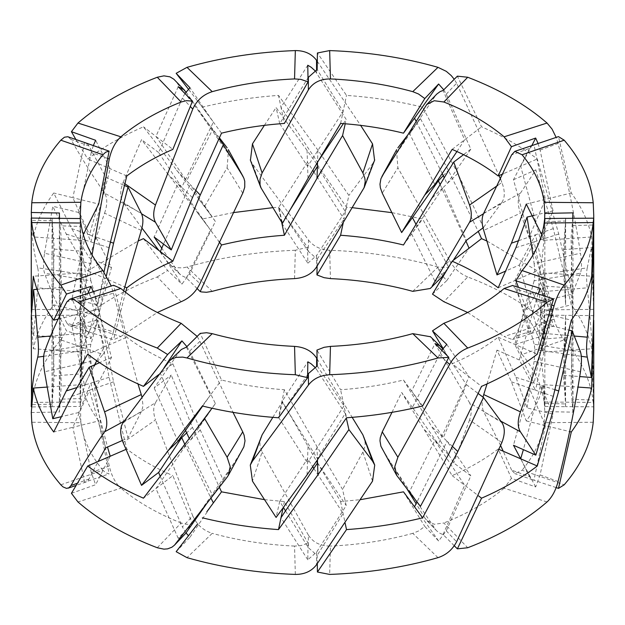 <?xml version="1.0" encoding="UTF-8"?>
<svg xmlns="http://www.w3.org/2000/svg" width="625" height="625" viewBox="0 0 625 625"><rect width="100%" height="100%" fill="white"/><g stroke="black" fill="none" stroke-linecap="round" stroke-linejoin="round"><path stroke-width="0.47" stroke-dasharray="3.12 2.34" d="M580.477 371.781L534.117 361.375C535.055 353.898 535.055 348.164 534.117 344.18L580.477 351.812M547.039 501.961L504.133 488.188L511.453 478.305L535.672 486.953L540.094 474.914L553.023 414.133L527.055 407.898L515.922 377.312L498.187 337.211C485 347.32 469.656 356.18 452.148 363.789L443.078 348.445M534.117 361.375L527.055 407.898M515.922 377.312L540.547 385.156L553.023 414.133M555.07 389.781L540.547 385.156L523.391 449.648M535.672 486.953L520.664 458.797M454.25 545.727L443.07 534.523L440.203 533.461L436.812 530.961L425.063 518.312L426.711 520.453L434.273 524.273L443.867 522.984L467.727 547.75M392 412.344L401.648 392.438L452.148 475.617C469.656 468 485 459.141 498.187 449.039L511.453 478.305M381.852 448.336L397.883 477.195M425.063 518.312L416.109 503.703M407.258 489.359L382.266 449.047M504.133 488.188C487.758 501.93 467.664 513.523 443.867 522.984M424.758 429.945L434.797 440.453L409.625 491.383L415.805 500.422M416.945 502.094L435.477 529.312M409.625 491.383L420.414 506.383M441.727 350.25L412.437 407.438L438.344 444.156L434.797 440.453L464.641 485.211L443.07 534.523M412.437 407.438L401.648 392.438M448.391 454.664L438.344 444.156L469.055 376.766L481.547 386.359M446.797 344.43L469.055 376.766L452.148 363.789M531.734 291.836L533.742 294.422L515.75 289.016L512.57 285.492M515.75 289.016C523.305 307.758 529.422 326.148 534.117 344.18M498.187 449.039L499.039 449.406M533.742 294.422L546.25 324.641L534.117 383.109L514.797 344.43L529.352 291.062M546.25 324.641L569.234 330.156M498.187 337.211L537.273 354.188M452.148 475.617L478.648 495.961M539.305 292C538.609 284.492 538.609 278.758 539.305 274.812L587.266 267.852C586.32 272.055 586.32 278.711 587.266 287.82L539.305 292L542.883 339.07L544.836 304.805L543.133 272.812C540.461 285.367 534.844 297.469 526.281 309.117L518.477 287.383M593.227 422.25L544.141 422.711L544.797 411.594L572.922 412.148L572.93 399.422L593.719 400.031C593.445 362.5 591.289 325.102 587.266 287.82M572.93 399.422L570.773 336.969L542.883 339.07M587.266 267.852L591.383 247.555L593.727 312.5M593.719 400.031L593.75 406.602M544.797 309.906L572.914 309.594L570.773 336.969M593.695 309.359L572.914 309.594L571.047 386.594L578.008 387.086M572.922 412.148L571.047 386.594L543.133 384.633L544.797 411.594M556.148 487.586L532.711 479.836L531.234 478.938L529.625 476.703L511.609 470.102L514.898 473.664L522.086 470.234L564.195 484.805M487.047 383.906L496.984 350.109L511.422 381.805L526.281 420.937C534.844 409.297 540.461 397.195 543.133 384.633M483.008 397.148L482.102 404.18L482.758 409.312L483.727 411.766L500.891 421.188M511.609 470.102L503.258 451.242M500.625 445.586L483.727 411.766M544.141 422.711C541.859 439.336 534.508 455.18 522.086 470.234M520.672 458.758L529.625 476.703M511.422 381.805L529.227 388.008L545.406 425.641L534 480.055M538.047 293.891L519.312 359.977L535.508 390.195L529.227 388.008L513.484 445.266M519.312 359.977L496.984 350.109M553.305 396.391L535.508 390.195L552.156 315.477L571.289 320.172M540.391 288.398L552.156 315.477L526.281 309.117M565.617 218.359L565.625 304.812L563.766 274.258L565.586 218.359L565.594 221.039L544.797 221.641L544.805 218.523M544.797 221.641C544.516 239.258 542.688 256.977 539.305 274.812M565.594 221.039L563.492 249.656L565.625 304.812M563.492 249.656L591.383 247.555M543.133 272.812L591.688 276.227M526.281 420.937L569.617 431.586M483.727 213.234L520.43 193.18C517.484 197.977 517.484 204.633 520.43 213.148L483.727 230.43M520.43 193.18L535.82 169.859L553.305 228.609L571.289 304.828C581.656 318.922 588.453 333.57 591.688 348.773L593.703 406.828L565.586 406.641L565.594 403.961L544.797 403.359C544.992 407.906 544.773 407.445 544.141 401.977L593.227 402.438C590.812 380.461 581.133 359.609 564.195 339.883L522.086 354.453L515.891 344.188L540.391 336.602L535.984 324.562L554.031 319.164C544.344 283.172 533.148 247.836 520.43 213.148M535.984 324.562L519.312 265.023L506.055 270.883M593.227 402.438L593.703 406.828M554.031 319.164C556.602 327.977 559.984 334.883 564.195 339.883M518.672 240.672L535.508 234.805L519.312 265.023M553.305 228.609L535.508 234.805L552.156 309.523L571.289 304.828M540.391 336.602L552.156 309.523L526.281 315.883L515.891 344.188M565.586 406.641L565.625 320.188L563.766 350.742L565.586 406.641M574.43 336.055L539.305 333C538.609 340.508 538.609 346.242 539.305 350.188C542.688 368.023 544.516 385.742 544.797 403.359L544.805 406.477L565.602 406.68M539.305 333L542.883 285.93L544.836 320.195L543.133 352.188C540.461 339.633 534.844 327.531 526.281 315.883M522.086 354.453C534.508 369.508 541.859 385.352 544.141 401.977M544.797 315.094L565.578 315.328L563.492 375.344L565.594 403.961M563.492 375.344L579.727 376.57M572.961 218.305L570.773 288.031L572.914 315.406L565.578 315.328L565.625 320.188M570.773 288.031L542.883 285.93M593.75 304.805L591.688 236.953C588.453 221.75 581.656 207.102 571.289 193L558.492 136.617M593.695 315.641L572.914 315.406L571.047 238.406L591.688 236.953M572.75 218.312L571.047 238.406L543.133 240.367L544.633 219.438M532.734 145.164L531.234 146.062L529.625 148.297L511.609 154.898M541.703 234.625L543.133 240.367M529.625 148.297L513.484 179.734L529.227 236.992L545.406 199.359L534 144.945M513.484 179.734L535.82 169.859M526.281 204.062L571.289 193M543.133 352.188L591.688 348.773M396.523 149.922L397.883 167.773L382.266 193.148M442.711 276.086L439.164 270.391L449.625 260.586L397.883 167.773M439.164 270.391L416.109 224.547M407.258 135.641L420.414 118.617L448.391 170.336L478.25 231.43M487.047 241.086L537.273 270.812L553.57 326.031L530.594 333.734L532.195 332.797L533.742 330.578L515.75 335.984L512.406 339.562L504.133 336.5L547.039 322.727L553.57 326.031M547.039 322.727C525.914 304.391 499.477 289.133 467.727 276.938L443.867 301.703M449.625 260.586C453.93 268.336 459.961 273.781 467.727 276.938M432.492 294.164L446.797 280.57L443.078 276.555M440.266 184.82L465.961 241.023M446.797 280.57L469.055 248.234M534.117 263.625C535.055 271.102 535.055 276.836 534.117 280.82L580.477 273.188C581.773 268.938 581.773 262.281 580.477 253.219L534.117 263.625L532.945 255.023M515.75 335.984C523.305 317.242 529.422 298.852 534.117 280.82M467.656 312.5L504.133 336.5M515.922 247.688L534.117 241.891L546.25 300.359L533.742 330.578M546.25 300.359L572.219 294.125L558.742 234.047L537.273 158.992C521.312 146.758 502.734 136.031 481.547 126.812L457.367 76.148M580.477 273.188L572.219 294.125M538.102 143.547L540.094 150.086L553.023 210.867L540.547 239.844L534.117 241.891L514.797 280.57L529.352 333.938M540.094 150.086L558.062 143.477C567.266 179.625 574.734 216.203 580.477 253.219M553.023 210.867L533.672 215.508M558.062 143.477L556.148 137.414M558.742 234.047L540.547 239.844L520.664 166.203L537.273 158.992M531.898 145.453L520.664 166.203L503.258 173.758M436.805 94.039L425.063 106.688M456.938 151.516L464.641 139.789L443.07 90.477M434.797 184.547L409.625 133.617L435.477 95.688M409.625 133.617L420.414 118.617M452.148 149.383L481.547 126.812M498.187 287.789L537.273 270.812M250.43 160.297L252.453 163.852L262.109 190.148M317.102 266.07L317.227 259.07L308.398 251.43L308.469 240L252.453 163.852M308.398 251.43L278.789 207.32L282.43 223.422M264.375 125.359L276.102 107.555L316.609 163.648M317.445 164.844L346.508 207.227L352.164 207.656M392 212.656L422.641 219L448.844 267.648L435.016 281.438L437.922 280.344L440.977 278.18M412.773 291.344L438 267.031L448.836 267.641M438 267.031C403.836 257.25 367.719 251.664 329.664 250.266L330.453 278.609M308.469 240C313.359 246.32 320.422 249.742 329.664 250.266M308.008 178.383L307.461 162.148L278.789 207.32M307.062 150.148L307.461 162.148L312.766 170.219M313.867 171.906L344 219.141L346.508 207.227M317.219 259.07L344 219.141L343.375 222.094M453.203 260.398L448.305 267.75M483.008 227.852L483.469 227.5L457.812 173.477L422.641 107.18C398.219 101.188 372.844 97.266 346.508 95.398L317.422 52.977M483.469 213.758L501.883 202.438L483.469 227.5M432.539 197.648L443.281 187.375L411.625 233.945L435.016 281.438M443.742 89.805L446.266 94.18L470.828 149.164L447.07 183.75L443.281 187.375L466.367 240.391M501.883 202.438C505.086 197.484 505.086 190.828 501.883 182.469L497.813 185.312M446.266 94.18L456.602 83.195L499.039 175.594M500.625 179.414L501.883 182.469M470.828 149.164L463.539 154.664M456.602 83.195L454.25 79.273M457.812 173.477L447.07 183.75L444.352 177.984M442.234 173.539L416.109 121.297M414.5 118.219L422.641 107.18M308.383 77.297L279.734 123.656L307.602 166.391L343.109 111.523L317.148 69.562M279.734 123.656L276.102 107.555M340.594 123.43L346.508 95.398M403.484 244.984L422.641 219M124.727 183.594L123.117 182.469C119.914 190.82 119.914 197.477 123.117 202.438L141.531 213.758M197.172 288.594L186.383 277.844L181.445 275.555L168.398 262.914L158.898 250.5M141.945 228.055L123.117 202.438M178.734 272.758L161.773 248.219M123.117 182.469L141.531 139.641L202.359 219L233 212.656M272.836 207.656L278.492 207.227L307.578 247.312L307.852 263.203L316.617 255.461L316.641 266.852M294.547 278.609L295.336 250.266L307.578 247.312M295.336 250.266C257.281 251.664 221.164 257.25 187 267.031L212.227 291.344M168.398 262.914L171.805 265.938L176.156 267.641L182.727 267.898L187 267.031M192.461 197.648L177.93 183.75L154.172 237.031M167.188 173.477L177.93 183.75L210.5 230.047L202.359 219M186.383 277.844L210.5 230.047L219.047 241.641M317.398 166.391L345.266 211.523L316.617 255.461M345.266 211.523L348.898 195.422L317.938 150.148L278.492 95.398C252.156 97.266 226.781 101.188 202.359 107.18L188.477 89.25M362.891 190.148L372.547 163.852L348.898 195.422M281.891 223.344L307.852 263.211M288.93 211.781L282.133 222.938M372.547 163.852L374.57 160.297M317.289 61.359L360.625 125.359M315.031 70.758L346.211 119.461L345.234 123.789M343.359 123.641L346.211 119.461M317.938 150.148L317.539 162.148L281 107.313L278.492 95.398M307.781 65.227L281 107.313L284.406 123.43M184.969 93.531L182.383 98.062L190.258 106.414M182.383 98.062L158.633 152.531L181.719 187.375L213.375 122.117L189.984 87.797M158.633 152.531L141.531 139.633M221.516 133.164L202.359 107.18M281.625 222.094L278.492 207.227M90.883 280.82C89.945 276.836 89.945 271.102 90.883 263.625L44.523 253.219C43.227 262.273 43.227 268.93 44.523 273.188L90.883 280.82L97.945 304.961L104.031 271.984M181.133 301.703L157.273 276.938C125.523 289.133 99.086 304.391 77.961 322.727L120.867 336.5L113.547 339.75L87.992 331.672L86.461 330.797L84.906 328.664L66.938 323.195C57.734 306.094 50.266 289.422 44.523 273.188M84.906 328.664L71.977 298.734L97.945 304.961M44.523 253.219L52.781 206.266L66.258 234.047L87.727 270.812L137.953 241.094M143.453 238.641L167.633 270.484L181.93 284.125L189.523 273.852L199.938 283.625M157.273 276.938L167.633 270.484M66.938 323.195L68.891 325.391L71.43 326.031L73.688 325.5L77.961 322.727M109.078 247.688L84.453 239.844L71.977 298.734M66.258 234.047L84.453 239.844L104.336 278.031L87.727 270.812M89.328 331.883L104.336 278.031L124.719 286.875M125.57 292.32L113.547 339.75M120.867 336.5L157.344 312.5M195.641 190.242L190.203 184.547L215.375 221.477L189.523 273.852M215.375 221.477L204.586 206.484L143.453 126.812C122.266 136.031 103.688 146.758 87.727 158.992L75.891 139.508M242.734 193.148L227.117 167.773L204.586 206.484M160.359 251.617L181.93 284.125M219.359 137.727L175.375 80.867L185.836 91.812L212.562 129.703L186.656 180.844L190.203 184.547L163.523 244.078M227.117 167.773L228.477 149.93M212.562 129.703L218.953 138.586M175.375 80.867L174.477 79.828M176.609 170.336L186.656 180.844L155.945 136.406L143.453 126.812M178.203 86.734L155.945 136.406L172.852 149.383M93.273 145.719L91.258 152.414L107.539 158.406M92.055 255.023L90.883 263.625M91.258 152.414L78.75 212.492L90.883 241.891L110.203 168.75L95.648 140.297M78.75 212.492L52.781 206.266M126.812 175.961L87.727 158.992M43.688 356.305L85.695 350.188C86.391 346.242 86.391 340.508 85.695 333L50.57 336.055M31.25 320.195L33.312 348.773C36.547 333.57 43.344 318.922 53.711 304.828L66.508 330.953L91 338.594L95.375 326.461L113.391 331.844C110.875 341.391 107.383 348.93 102.914 354.453L60.805 339.883C43.867 359.609 34.188 380.461 31.773 402.438L80.859 401.977L80.203 406.461L52.078 406.687L52.07 404.156L54.227 375.891L82.117 373.789L80.164 304.805L81.867 240.367L83.297 234.625M85.695 350.188L82.117 373.789M60.805 339.883L66.508 330.953M52.07 404.156L31.281 404.688C31.133 408.266 31.305 407.516 31.773 402.438M106.414 275.633L98.719 315.883C90.156 327.531 84.539 339.633 81.867 352.188L53.953 350.227L52.062 406.742L52.039 320.188L53.953 350.227L33.312 348.773M80.203 315.094L52.086 315.406L54.227 375.891M31.305 315.641L52.086 315.406L52.039 320.188M81.867 352.188L80.203 406.461M113.391 331.844L123.664 290.805M80.859 401.977C83.141 385.352 90.492 369.508 102.914 354.453M110.32 242.062L95.773 236.992L111.516 267.594L95.375 326.461M111.516 267.594L89.18 257.727L71.695 228.609L53.711 193C43.344 207.102 36.547 221.75 33.312 236.953L31.492 218.078M141.273 230.43L104.57 213.148L89.18 257.727M87.188 143.648L89.016 145.977L105.688 177.156L89.492 234.805L95.773 236.992L79.594 311.188L91 338.594M104.57 213.148C107.516 204.641 107.516 197.984 104.57 193.18L141.273 213.234M89.016 145.977L70.969 139.445C80.656 156.703 91.852 174.617 104.57 193.18M105.688 177.156L124.25 185.359M70.969 139.445L68.125 136.828M71.695 228.609L89.492 234.805L72.844 197.703L53.711 193M84.609 142.766L72.844 197.703L98.719 204.062M59.375 218.359L59.406 225.797L80.203 226.422L80.164 218.539M80.203 226.422C80.484 262.055 82.312 297.578 85.695 333M59.406 225.797L61.508 287.484L59.422 315.328L61.234 238.914L59.414 212.992M61.508 287.484L37.023 289.328M81.867 240.367L33.312 236.953M98.719 315.883L53.711 304.828M124.109 421.188L141.273 411.766L142.625 407.578L142.891 404.477L141.945 396.945M60.805 484.805L102.914 470.234L105.742 472.836L109.109 473.859L84.609 482.234L86.266 481.898L88.406 480.055L98.109 461.5M122.352 440.477L128.016 437.969L113.578 381.805L98.719 309.117C90.156 297.469 84.539 285.367 81.867 272.812L80.203 218.539M141.273 411.766L128.016 437.969M113.578 381.805L89.492 390.195L105.688 447.844M71.695 396.391L89.492 390.195L72.844 427.297L53.711 432M84.609 482.234L72.844 427.297L98.719 420.937L109.109 473.867M31.297 412.508L59.414 412.008L59.406 399.203L80.203 398.578L80.859 422.711L31.773 422.25M85.695 274.812C86.391 278.758 86.391 284.492 85.695 292L37.734 287.82C38.688 278.711 38.688 272.055 37.734 267.852L85.695 274.812L82.117 251.211L80.164 320.195L81.867 384.633C84.539 397.195 90.156 409.297 98.719 420.937M80.203 398.578C80.484 362.945 82.312 327.422 85.695 292M102.914 470.234C90.492 455.18 83.141 439.336 80.859 422.711M80.203 309.906L59.422 309.672L61.508 337.516L59.406 399.203M61.508 337.516L33.617 335.414L31.398 312.5M37.734 287.82L33.617 335.414M31.305 309.359L52.086 309.594L53.953 274.773L52.078 218.305L54.227 249.109L52.086 309.594L59.422 309.672L61.234 386.086L59.414 412.008M52.07 220.844L31.281 220.312C31.555 236.031 33.711 251.883 37.734 267.852M54.227 249.102L82.117 251.211M31.281 220.312L31.25 218.398M52.062 218.258L52.039 304.812M93.289 291.828L95.375 298.539L113.391 293.156L111.242 286M113.391 293.156L137.953 383.906M81.867 272.812L33.312 276.227M95.375 298.539L111.516 357.406L95.773 388.008L79.594 313.812L87.906 293.352M111.516 357.406L99.578 362.68M98.719 309.117L58.172 319.078M81.867 384.633L46.992 387.086M227.117 477.195L243.148 448.336M206.188 504.305L223.352 480.305L200.242 429.945L172.852 363.789C155.344 356.18 140 347.32 126.812 337.211L113.547 285.25M242.734 449.047L223.352 480.305M157.273 547.75L181.133 522.984L186.43 524.328L192.508 523.891L178.203 538.266L181.109 537.227L184.617 534.672M200.242 429.945L186.656 444.156L212.562 495.297M176.609 454.664L186.656 444.156L155.945 488.594L143.453 498.187M178.203 538.266L155.945 488.594L172.852 475.617L192.508 523.891M71.43 493.305L95.648 484.703L91.258 472.586L109.25 465.961C111.43 475.625 115.305 483.031 120.867 488.188L77.961 501.961M44.523 351.812L90.883 344.18L97.945 320.039L109.078 377.312L126.812 449.039C140 459.141 155.344 468 172.852 475.617M90.883 344.18C89.945 348.164 89.945 353.898 90.883 361.375L44.523 371.781M109.25 465.961C101.695 431.453 95.578 396.594 90.883 361.375M181.133 522.984C157.336 513.523 137.242 501.93 120.867 488.188M109.078 377.312L90.883 383.109L78.75 412.508L91.258 472.586M78.75 412.508L60.875 416.797M110.203 456.25L95.648 484.703M87.992 293.328L86.461 294.203L84.906 296.336L71.977 326.266L84.453 385.156L90.883 383.109L107.516 447.039M71.977 326.266L97.945 320.039M76.734 387.617L84.453 385.156L94.578 364.891M96.758 360.766L104.336 346.969L87.727 354.188M89.328 293.117L104.336 346.969L126.812 337.211M186.898 346.633L189.523 351.148L199.938 341.375L197.172 336.406M199.938 341.375L233 412.344M185.5 430.422L160.359 373.383L163.977 367.859M189.523 351.148L215.375 403.523L190.203 440.453L189.219 438.359M215.375 403.523L211.977 408.242M172.852 363.789L158.898 374.5M126.812 449.039L125.961 449.406M372.547 481.117L362.891 452.039L364.828 446.766L365.211 443.445L364.164 437.414M295.336 574.422L294.547 546.078L300.898 545.625L308.062 543.141L307.781 559.773L316.602 552.148L346.211 505.539L342.57 489.438L316.992 446.617L284.406 389.742C262.648 388.203 241.688 384.961 221.516 380.016L200.195 333.398M362.891 452.039L342.57 489.438M317.539 462.852L346.211 505.539M307.781 559.773L281 517.688M176.164 551.688L189.984 537.203L188.477 535.75M186.023 532.922L182.383 526.938L192.766 515.922C196.734 524.641 203.219 530.445 212.227 533.344L187 557.656M264.375 499.641L284.406 501.57L308.062 543.141M123.117 422.562L155.453 402.758L171.266 375.078L192.461 427.352L219.359 487.273M155.453 402.758C153.133 407.25 153.133 412.977 155.453 419.953L123.117 442.531M192.766 515.922L155.453 419.953M294.547 546.078C265.75 544.766 238.305 540.516 212.227 533.344M160.141 476.125L182.383 526.938M213.375 502.883L189.984 537.203M184.734 444.156L210.961 498.141M180.25 350.461L154.172 387.969L171.266 375.078M177.93 441.25L154.172 387.969M202.648 406.07L210.5 394.953L202.359 406M186.383 347.156L210.5 394.953L221.516 380.016M314.914 367.258L316.617 369.539L316.633 366.242M317.102 358.93L352.164 417.344M316.992 446.617L317.445 460.156M284.406 501.57L283.039 508.031M316.617 369.539L345.266 413.477L317.398 458.609L281.891 401.656L307.852 361.789M345.266 413.477L346.305 418.086M284.406 389.742L278.492 417.773M501.883 442.531L469.547 419.953C471.867 412.977 471.867 407.25 469.547 402.758L501.883 422.562M438 557.656L412.773 533.344L418.477 531.023L424.805 526.453L438.617 540.992L446.266 530.82L470.828 475.836L453.734 462.937L403.484 380.016C383.312 384.961 362.352 388.203 340.594 389.742L316.938 350.086M469.547 419.953L453.734 462.937M432.539 427.352L447.07 441.25L470.828 475.836M452.57 446.516L447.07 441.25L417.008 501.977M438.617 540.992L414.5 506.781M317.289 563.641L317.148 555.438L308.383 547.703L308.359 535.086C313.055 542.461 320.422 546.125 330.453 546.078L329.664 574.422M403.484 491.836L424.805 526.453M317.516 462.883L340.594 501.57L360.625 499.641M272.836 417.344L282.43 401.578L316.609 461.352M260.836 437.414L260.047 440.227L260 445.82L262.109 452.039L252.453 481.117M308.359 535.086L262.109 452.039M412.773 533.344C386.695 540.516 359.25 544.766 330.453 546.078M308.008 446.617L307.602 458.609L279.734 501.344L283.445 507.477M285.57 510.969L308.383 547.703M279.734 501.344L276.102 517.445M313.867 468.484L343.109 513.477L317.148 555.438M282.43 401.578L278.789 417.68L307.461 462.852L307.602 458.609L312.781 466.781M307.625 374.734L281.625 413.516M307.062 474.852L307.461 462.852L344 405.859L346.508 417.773M317.219 365.93L344 405.859L340.594 389.742M403.484 380.016L411.625 391.055L443.281 437.625L466.367 384.609L442.617 348.773L430.508 336.75M432.234 338.984L469.547 402.758M422.641 406L411.625 391.055L435.016 343.562M466.367 384.609L478.25 393.57M340.594 501.57L345.133 523.078M540.094 474.914L558.062 481.523M439.164 354.609L446.633 361.609M535.984 300.438L551.875 305.188M539.305 350.188L581.312 356.305M572.93 225.578L593.719 224.969M443.266 175.695L448.391 170.336M316.602 72.852L316.586 69.852M89.016 479.023L77.164 483.32M84.906 296.336L66.938 301.805M316.602 552.148L316.531 564.719M178.734 352.242L168.398 362.086M192.461 427.352L186.656 432.906M446.266 530.82L456.602 541.805M436.812 530.961L426.711 520.453M413.93 497.367L390.852 462.898M572.961 320.188L572.961 406.352M532.734 479.844L514.898 473.664M544.836 219.047L544.836 304.805M544.836 320.195L544.836 405.953M572.961 304.812L572.961 218.656M530.594 333.734L512.398 339.562M390.852 162.102L413.93 127.633M180.25 274.539L169.57 264.227M197.68 212.961L206.852 225.094M197.68 101.133L206.852 113.266M87.992 331.672L69.828 325.828M197.68 109.711L234.148 162.102M211.07 215.492L197.68 197.57M52.062 406.742L31.266 406.93M80.164 219.047L80.164 304.805M59.375 218.75L59.375 304.812M85.969 482.016L75.891 485.492M80.164 320.195L80.164 405.953M59.375 406.25L59.375 320.188M197.68 515.289L234.148 462.898M197.68 412.039L206.852 399.906"/><path stroke-width="0.94" d="M569.234 330.156L572.219 330.875L580.477 351.812C581.773 356.07 581.773 362.727 580.477 371.781C574.734 408.797 567.266 445.375 558.062 481.523C555.742 490.414 552.062 497.227 547.039 501.961C525.914 520.297 499.477 535.555 467.727 547.75L457.367 548.852L454.25 545.727M572.219 330.875L558.742 390.953L537.273 466.008C521.312 478.242 502.734 488.969 481.547 498.187L457.367 548.852M523.391 449.648L520.664 458.797L537.273 466.008M446.633 361.609L449.625 364.414C453.93 356.664 459.961 351.219 467.727 348.062C499.477 335.867 525.914 320.609 547.039 302.273L553.57 298.969L537.273 354.188C521.312 366.422 502.734 377.148 481.547 386.359L448.391 454.664L420.414 506.383L396.664 475.336L394.797 466.609L397.883 457.227L382.266 431.852L392 412.344M382.266 431.852L380.242 437.859L379.984 440.852L380.906 446.234L396.664 475.336M416.109 503.703L407.258 489.359M415.805 500.422L416.945 502.094M449.625 364.414L397.883 457.227M512.57 285.492L504.133 288.5C487.758 302.242 467.664 313.836 443.867 323.297L432.492 330.836L446.797 344.43L441.727 350.25M553.57 298.969L531.734 291.836M443.078 348.445L432.492 330.836M499.039 449.406L520.664 458.797M478.648 495.961L481.547 498.187M593.727 312.5L591.688 388.047C588.453 403.25 581.656 417.898 571.289 432L558.492 488.383L556.148 487.586M593.75 320.195L593.742 409.445L593.227 422.25C590.812 444.227 581.133 465.078 564.195 484.805L558.492 488.383M500.891 421.188L520.43 431.82C517.484 427.023 517.484 420.367 520.43 411.852L483.727 394.57L487.047 383.906M483.727 394.57L483.008 397.148M503.258 451.242L500.625 445.586M520.43 431.82L535.82 455.141L513.484 445.266L520.672 458.758M551.875 305.188L554.031 305.836C544.344 341.828 533.148 377.164 520.43 411.852M535.82 455.141L553.305 396.391L571.289 320.172C581.656 306.078 588.453 291.43 591.688 276.227L593.703 218.172L565.617 218.359M554.031 305.836C556.602 297.023 559.984 290.117 564.195 285.117C581.133 265.391 590.812 244.539 593.227 222.562L593.703 218.172M544.797 221.641C544.992 217.094 544.773 217.555 544.141 223.023C541.859 239.648 534.508 255.492 522.086 270.547L515.891 280.812L540.391 288.398L538.047 293.891M518.477 287.383L515.891 280.812M578.008 387.086L591.688 388.047M569.617 431.586L571.289 432M506.055 270.883L496.984 274.891L483.727 230.43C481.57 223.352 481.57 217.625 483.727 213.234L511.609 154.898L514.898 151.336L522.086 154.766C534.508 169.82 541.859 185.664 544.141 202.289L544.797 213.406L572.922 212.852L572.961 218.305M579.727 376.57L591.383 377.445L593.695 315.641L593.742 215.555L593.227 202.75C590.812 180.773 581.133 159.922 564.195 140.195L558.492 136.617L514.898 151.344M581.312 356.305L587.266 357.148L591.383 377.445M587.266 357.148C586.312 352.953 586.312 346.297 587.266 337.18L574.43 336.055M593.625 224.969L593.719 224.969C593.445 262.5 591.289 299.898 587.266 337.18M593.719 224.969L593.75 218.398M572.922 212.852L572.75 218.312M544.633 219.438L544.797 213.406M496.984 274.891L511.422 243.195L526.281 204.062L541.703 234.625M416.109 224.547L412.437 217.562L401.648 232.562L382.266 193.148L380.367 187.781L379.984 184.148L380.906 178.766L396.523 149.922M397.883 147.805L407.258 135.641M478.25 231.43L481.547 238.641L487.047 241.086M443.078 276.555L442.711 276.086M467.656 312.5L443.867 301.703L432.492 294.164L452.148 261.211L481.547 238.641M401.648 232.562L424.758 195.055L438.344 180.844L412.437 217.562M443.266 175.695L438.344 180.844L440.266 184.82M465.961 241.023L469.055 248.234M532.945 255.023L527.055 217.102L515.922 247.688L498.187 287.789C485 277.68 469.656 268.82 452.148 261.211M533.672 215.508L527.055 217.102M556.148 137.414L552.055 129.086L547.039 123.039C525.914 104.703 499.477 89.445 467.727 77.25L457.367 76.156L443.07 90.484L440.203 91.539L436.805 94.039L426.711 104.555M382.266 175.953L426.703 104.547L434.273 100.727L443.867 102.016C467.664 111.477 487.758 123.07 504.133 136.812L511.453 146.695L535.672 138.047L538.102 143.547M535.672 138.047L531.898 145.453M424.758 195.055L452.148 149.383C469.656 157 485 165.859 498.187 175.961L511.453 146.695M498.187 175.961L503.258 173.758M434.797 184.547L456.938 151.516M454.25 79.273L451.219 75.57L446.281 71.336L438 67.344C403.836 57.563 367.719 51.977 329.664 50.578L317.422 52.977L317.148 69.562L308.383 77.297L308.359 89.914C313.055 82.539 320.422 78.875 330.453 78.922C359.25 80.234 386.695 84.484 412.773 91.656L418.477 93.977L424.797 98.547L403.484 133.164C383.312 128.219 362.352 124.977 340.594 123.43L308.008 178.383L282.43 223.422L260.836 187.586L260.047 184.773L260 179.18L262.109 172.961L252.453 143.883L250.43 160.297M252.453 143.883L264.375 125.359M316.609 163.648L317.445 164.844M352.164 207.656L392 212.656M430.258 288.484L442.617 276.227L430.266 288.484L412.773 291.344C386.695 284.172 359.25 279.922 330.453 278.609L324.102 277.68L316.945 274.914L317.102 266.07M312.766 170.219L313.867 171.906M497.813 185.312L469.547 205.047L453.734 162.062L403.484 244.984C383.312 240.039 362.352 236.797 340.594 235.258L316.938 274.914M469.547 205.047C471.867 212.023 471.867 217.75 469.547 222.242L483.469 213.758M432.234 286.016L469.547 222.242M483.469 227.5L466.367 240.391L453.203 260.398M448.305 267.75L442.617 276.227M499.039 175.594L500.625 179.414M463.539 154.664L453.734 162.062M424.797 98.547L438.617 84.008L443.742 89.805M444.352 177.984L442.234 173.539M416.109 121.297L414.5 118.219L438.617 84.008M308.359 89.914L262.109 172.961M403.484 133.164L414.5 118.219M340.594 235.258L343.375 222.094M307.992 77.914L308.383 77.297M141.531 213.758L155.453 222.242C153.133 217.75 153.133 212.023 155.453 205.047L124.727 183.594M158.898 250.5L141.945 228.055M161.773 248.219L154.172 237.031L171.266 249.922L192.461 197.648L221.516 133.164C241.688 128.219 262.648 124.977 284.406 123.43L308.062 81.859L307.773 65.234L311.156 67.242L315.031 70.758M155.453 222.242L171.266 249.922M233 212.656L272.836 207.656M374.57 160.297L372.547 143.883L362.891 172.961L364.828 178.234L365.211 181.555L364.164 187.586L316.641 266.852C311.945 274 304.578 277.914 294.547 278.609C265.75 279.922 238.305 284.172 212.227 291.344L206.523 292.281L201.602 291.945L200.203 291.602L197.172 288.594M362.891 172.961L342.57 135.562L316.992 178.383L284.406 235.258C262.648 236.797 241.688 240.039 221.516 244.984L200.195 291.602M316.992 178.383L317.398 166.391L288.93 211.781M282.133 222.938L281.891 223.344L281.625 222.094M316.586 69.852L316.531 60.281L317.289 61.359M360.625 125.359L372.547 143.883M345.234 123.789L342.57 135.555M188.477 89.25L176.156 73.312L189.984 87.797L184.969 93.531M316.531 60.281C311.641 53.789 304.578 50.562 295.336 50.578C257.281 51.977 221.164 57.563 187 67.344L176.164 73.312M190.258 106.414L192.766 109.078C196.734 100.359 203.219 94.555 212.227 91.656C238.305 84.484 265.75 80.234 294.547 78.922L300.898 79.375L308.055 81.859M317.398 166.391L317.539 162.148L343.359 123.641M192.766 109.078L155.453 205.047M221.516 244.984L219.047 241.641M284.406 235.258L281.891 223.344M137.953 241.094L143.453 238.641L160.359 251.617L163.523 244.078M228.477 149.93L243.875 178.203L244.758 181.242L244.758 187.141L243.047 192.523L199.938 283.625C195.773 292.141 189.5 298.172 181.133 301.703L157.344 312.5M242.734 175.953L223.352 144.695L200.242 195.055L172.852 261.211C155.344 268.82 140 277.68 126.812 287.789L125.57 292.32M219.359 137.727L227.117 147.805M107.539 158.406L109.25 159.039C111.43 149.375 115.305 141.969 120.867 136.812C137.242 123.07 157.336 111.477 181.133 102.016L186.43 100.672L192.508 101.109L178.203 86.734L183.094 88.992L186.023 92.078M218.953 138.586L223.352 144.695M75.891 139.508L71.43 131.695L95.648 140.297L93.273 145.719M184.617 90.328L173.812 79.188L169.977 76.844L163.938 75.852L157.273 77.25C125.523 89.445 99.086 104.703 77.961 123.039L71.43 131.695M109.25 159.039L92.055 255.023M104.031 271.984L109.078 247.688L126.812 175.961C140 165.859 155.344 157 172.852 149.383L192.508 101.109M126.812 287.789L124.719 286.875M172.852 261.211L160.359 251.617M50.57 336.055L37.734 337.18C38.688 346.289 38.688 352.945 37.734 357.148L43.688 356.305M31.609 404.68L31.281 404.688C31.555 388.969 33.711 373.117 37.734 357.148M37.734 337.18L33.617 289.586L31.305 315.641L31.492 406.922M31.281 404.688L31.25 406.602M123.664 290.805L141.273 230.43C143.43 223.352 143.43 217.625 141.273 213.234L128.016 187.031L113.578 243.195L106.414 275.633M124.25 185.359L128.016 187.031M31.492 218.078L31.297 212.492L59.414 212.992L59.375 218.359M80.164 218.539L80.859 202.289C83.141 185.664 90.492 169.82 102.914 154.766L105.742 152.164L109.109 151.141L85.906 142.961L67.836 136.742L64.438 137.211L60.805 140.195C43.867 159.922 34.188 180.773 31.773 202.75L31.297 212.492M85.969 142.984L87.188 143.648M83.297 234.625L98.719 204.062L109.109 151.133M37.023 289.328L33.617 289.586M141.945 396.945L141.273 394.57L104.57 411.852C107.516 420.359 107.516 427.016 104.57 431.82L124.109 421.188M77.164 483.32L70.969 485.555C80.656 468.297 91.852 450.383 104.57 431.82M98.109 461.5L105.688 447.844L122.352 440.477M104.57 411.852L89.18 367.273L71.695 396.391L53.711 432C43.344 417.898 36.547 403.25 33.312 388.047L31.297 412.508L31.773 422.25C34.188 444.227 43.867 465.078 60.805 484.805L62.977 486.875L66.508 488.383L68.969 487.766L70.969 485.555M31.398 312.5L31.25 304.805L33.312 276.227C36.547 291.43 43.344 306.078 53.711 320.172L66.508 294.047L91 286.406L93.289 291.828M31.281 220.312C31.133 216.734 31.305 217.484 31.773 222.562C34.188 244.539 43.867 265.391 60.805 285.117L66.508 294.047M31.25 304.805L31.266 218.07L80.203 218.539L80.859 223.023C83.141 239.648 90.492 255.492 102.914 270.547L60.805 285.117M111.242 286L102.914 270.547M137.953 383.906L141.273 394.57M87.906 293.352L91 286.406M99.578 362.68L89.18 367.273M58.172 319.078L53.711 320.172M46.992 387.086L33.312 388.047M228.336 475.336L243.875 446.797L245.016 440.852L244.094 435.148L242.734 431.852L227.117 457.227L230.203 466.602L228.336 475.336L227.117 477.195L174.477 545.172L171.945 547.188L167.633 548.852L163.938 549.148L157.273 547.75C125.523 535.555 99.086 520.297 77.961 501.961L71.43 493.305L87.727 466.008C103.688 478.242 122.266 488.969 143.453 498.187L204.586 418.516L227.117 457.227M174.477 545.172L185.836 533.188L206.188 504.305M60.875 416.797L52.781 418.734L66.258 390.953L87.727 354.188C103.688 366.422 122.266 377.148 143.453 386.359L167.633 354.516L181.93 340.875L186.898 346.633M197.172 336.406L181.133 323.297C157.336 313.836 137.242 302.242 120.867 288.5L113.547 285.25L69.828 299.18L66.938 301.805C57.734 318.906 50.266 335.578 44.523 351.812C43.227 356.07 43.227 362.727 44.523 371.781L52.781 418.734M107.516 447.039L110.203 456.25L87.727 466.008M69.828 299.18L73.688 299.5L77.961 302.273C99.086 320.609 125.523 335.867 157.273 348.062L167.633 354.516M94.578 364.891L96.758 360.766M233 412.344L242.734 431.852M163.977 367.859L181.93 340.875M189.219 438.359L185.5 430.422M211.977 408.242L204.586 418.516M158.898 374.5L143.453 386.359M125.961 449.406L110.203 456.25M374.719 465.078L362.891 434.852L372.547 461.148L374.719 465.078L372.547 481.117L316.531 564.719C311.641 571.211 304.578 574.445 295.336 574.422C257.281 573.023 221.164 567.438 187 557.656L176.164 551.688L197.68 523.867M372.547 461.148L348.898 429.578L317.938 474.852L278.492 529.602C252.156 527.734 226.781 523.812 202.359 517.82M317.445 460.156L317.539 462.852L281 517.688L278.492 529.602M188.477 535.75L186.023 532.922M219.359 487.273L221.516 491.836L264.375 499.641M186.656 432.906L181.719 437.625L158.633 472.469L160.141 476.125M158.633 472.469L141.531 485.367L202.359 406C226.781 411.984 252.156 415.906 278.492 417.773L307.578 377.688L307.852 361.797L311.18 363.852L314.914 367.258M316.633 366.242L316.641 358.148C311.945 351 304.578 347.086 294.547 346.391C265.75 345.078 238.305 340.828 212.227 333.656L206.523 332.719L200.203 333.398L186.383 347.156L181.445 349.445L169.57 360.773L123.117 422.562C119.914 427.523 119.914 434.18 123.117 442.531L141.531 485.359M202.648 406.07L177.93 441.25L181.719 437.625L184.734 444.156M210.961 498.141L213.375 502.883L206.852 511.734M169.57 360.773L171.805 359.062L176.156 357.359L182.727 357.102L187 357.969C221.164 367.75 257.281 373.336 295.336 374.734L307.578 377.688M316.641 358.148L317.102 358.93M352.164 417.344L362.891 434.852M283.039 508.031L281 517.688M346.305 418.086L348.898 429.578M221.516 491.836L213.375 502.883M478.25 393.57L483.469 397.5L501.883 422.562C505.086 427.516 505.086 434.172 501.883 442.531L456.602 541.805C452.438 549.695 446.242 554.977 438 557.656C403.836 567.438 367.719 573.023 329.664 574.422L317.422 572.023L317.289 563.641M483.469 397.5L457.812 451.523L422.641 517.82C398.219 523.812 372.844 527.734 346.508 529.602L317.422 572.023M417.008 501.977L414.5 506.781L422.641 517.82M360.625 499.641L403.484 491.836L414.5 506.781M316.609 461.352L317.516 462.883M430.508 336.75L412.773 333.656C386.695 340.828 359.25 345.078 330.453 346.391L324.102 347.312L316.945 350.086L317.227 365.93L308.398 373.57L308.469 385C313.359 378.68 320.422 375.258 329.664 374.734C367.719 373.336 403.836 367.75 438 357.969L448.836 357.359L422.641 406C398.219 411.984 372.844 415.906 346.508 417.773L307.062 474.852L276.102 517.445L252.453 481.117L250.281 465.078L252.453 461.148L262.109 434.852L272.836 417.344M262.109 434.852L250.289 465.078M283.445 507.477L285.57 510.969M312.781 466.781L313.867 468.484M308.469 385L252.453 461.148M308.398 373.57L307.625 374.734M281.625 413.516L278.891 417.227M448.836 357.359L435.016 343.562L439.891 345.898L442.617 348.773M345.133 523.078L346.508 529.602M467.727 348.062L443.867 323.297M504.133 288.5L547.039 302.273M555.07 389.781L558.742 390.953M564.195 285.117L522.086 270.547M544.141 223.023L593.227 222.562M593.227 202.75L544.141 202.289M522.086 154.766L564.195 140.195M511.422 243.195L518.672 240.672M547.039 123.039L504.133 136.812M443.867 102.016L467.727 77.25M438 67.344L412.773 91.656M330.453 78.922L329.664 50.578M295.336 50.578L294.547 78.922M212.227 91.656L187 67.344M157.273 77.25L181.133 102.016M120.867 136.812L77.961 123.039M200.242 195.055L195.641 190.242M60.805 140.195L102.914 154.766M80.859 202.289L31.773 202.75M113.578 243.195L110.32 242.062M31.773 222.562L80.859 223.023M185.836 533.188L175.375 544.133M77.961 302.273L120.867 288.5M181.133 323.297L157.273 348.062M76.734 387.617L66.258 390.953M187 357.969L212.227 333.656M294.547 346.391L295.336 374.734M177.93 441.25L167.188 451.523M317.539 462.852L317.938 474.852M329.664 374.734L330.453 346.391M412.773 333.656L438 357.969M452.57 446.516L457.812 451.523M530.594 291.266L512.398 285.438M565.602 218.32L544.805 218.523M381.852 176.664L396.664 149.664M260.836 187.586L250.289 159.922M364.164 187.586L374.711 159.922M243.148 176.664L228.336 149.664M75.891 485.492L68.125 488.172M211.07 409.508L197.68 427.43M440.977 346.82L430.258 336.516"/></g></svg>
